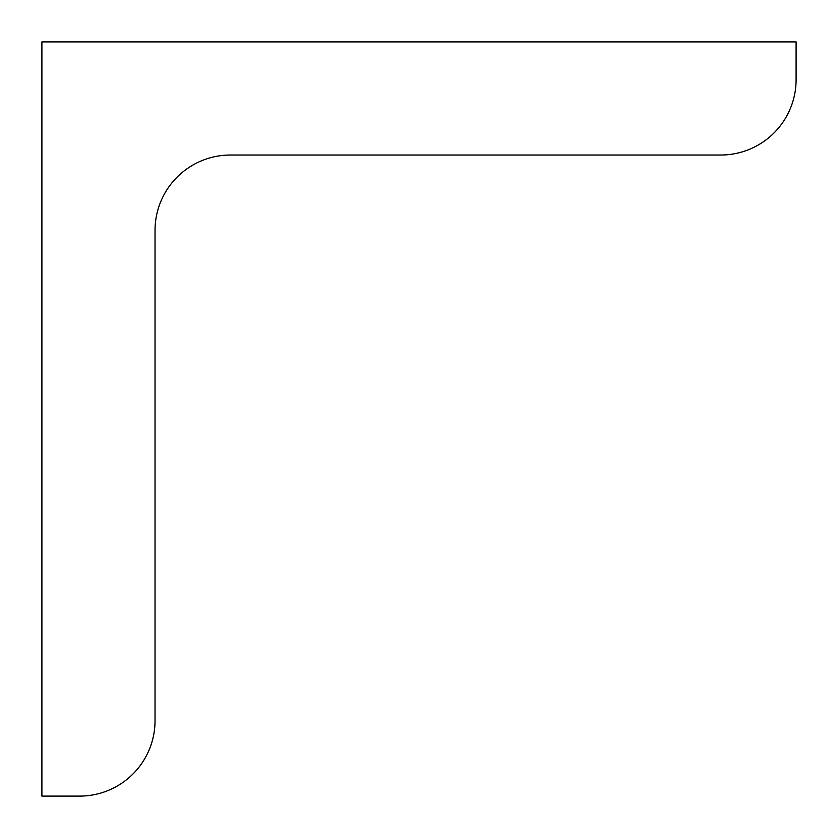 <?xml version="1.0" encoding="UTF-8"?>
<svg xmlns="http://www.w3.org/2000/svg" width="838" height="838" viewBox="0 0 838 838"><rect width="100%" height="100%" fill="white"/><g stroke="black" fill="none" stroke-linecap="round" stroke-linejoin="round"><path stroke-width="1.26" d="M720.68 155.03A75.42 75.42 0 0 0 796.1 79.61L796.1 41.9L41.9 41.9L41.9 796.1L79.61 796.1A75.42 75.42 0 0 0 155.03 720.68L155.03 230.45A75.42 75.42 0 0 1 230.45 155.03L720.68 155.03"/></g></svg>
